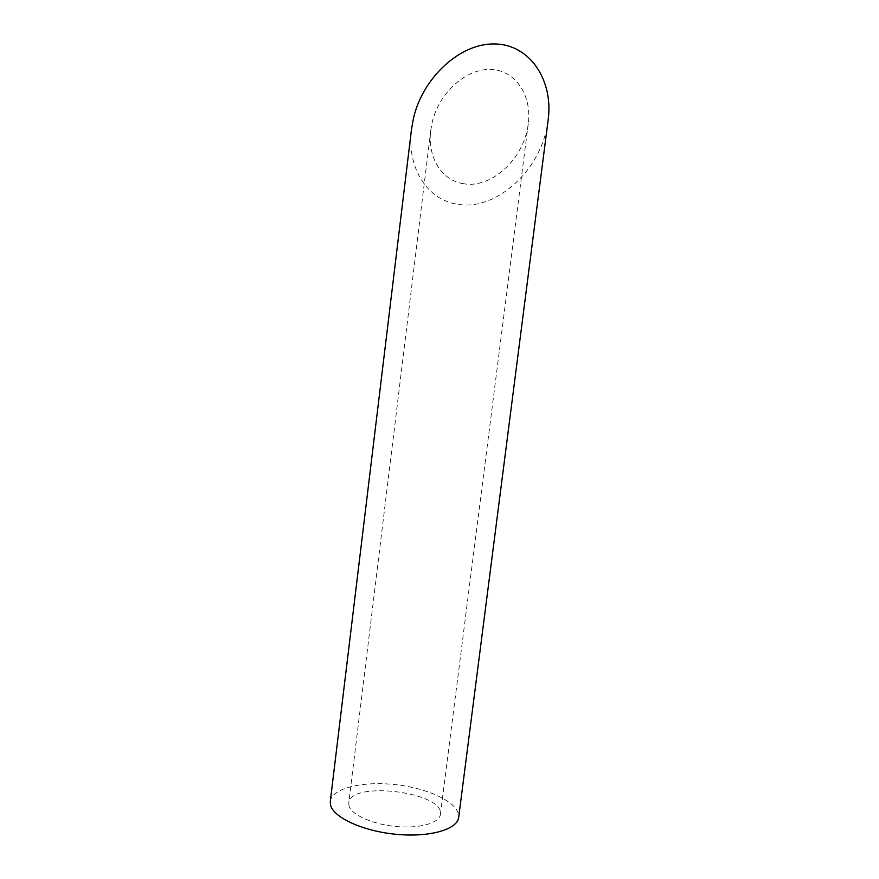 <?xml version="1.0" encoding="UTF-8"?>
<svg xmlns="http://www.w3.org/2000/svg" width="879" height="879" viewBox="0 0 879 879"><rect width="100%" height="100%" fill="white"/><g stroke="black" fill="none" stroke-linecap="round" stroke-linejoin="round"><path stroke-width="0.66" stroke-dasharray="4.39 3.3" d="M348.963 805.702L348.754 802.988C350.128 780.299 444.62 792.067 440.39 814.404C439.544 823.03 419.679 828.776 396.011 826.502C372.366 824.337 351.106 814.668 348.963 805.702M463.585 183.711C442.181 180.788 427.172 157.824 430.754 130.279L432.38 121.566C439.192 93.174 465.595 68.661 490.471 69.452C515.402 69.946 532.136 95.415 528.257 123.686C524.247 159.297 490.757 188.908 463.585 183.711M330.295 801.384C332.009 787.782 364.148 780.629 397.539 784.903C430.952 788.957 460.354 803.769 458.684 817.371M548.122 120.137C542.189 170.614 495.349 211.29 457.695 204.236C427.908 200.28 406.516 168.493 411.493 129.367M430.754 130.279L348.754 802.988M528.257 123.686L440.39 814.404"/><path stroke-width="1.32" d="M330.482 804.768L330.295 801.384L411.493 129.367L413.449 118.434C422.305 78.703 459.267 43.126 494.69 43.95C530.191 44.346 553.66 80.67 548.122 120.137L458.684 817.371C457.563 829.402 429.611 837.61 396.033 834.292C362.478 831.116 332.91 817.261 330.482 804.768"/></g></svg>
